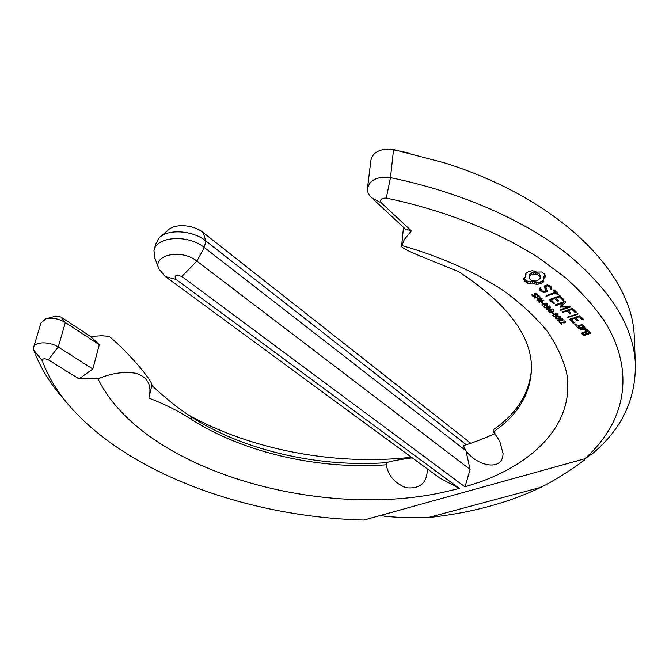 <?xml version="1.0" encoding="UTF-8"?>
<svg xmlns="http://www.w3.org/2000/svg" width="669" height="669" viewBox="0 0 669 669"><rect width="100%" height="100%" fill="white"/><g stroke="black" fill="none" stroke-linecap="round" stroke-linejoin="round"><path stroke-width="1" d="M531.537 368.494C529.789 392.946 517.137 413.3 493.563 429.557L493.479 431.823L499.634 440.779L503.063 453.465C502.687 474.564 469.797 463.575 463.333 445.596C471.127 443.472 481.697 439.5 495.027 433.679M463.333 445.596L465.933 450.755L204.329 247.53C188.181 234.025 155.534 236.333 153.979 250.825L154.832 258.025L158.687 268.311M466.209 444.726L205.776 240.907C192.923 230.295 167.86 228.656 159.222 237.813L155.601 244.26L154.263 249.679M470.767 443.238L203.184 232.569C193.45 224.5 174.609 223.27 167.994 230.245L160.543 236.675M151.846 385.319L151.913 385.01C151.905 382.651 147.163 375.886 137.689 364.722C127.796 353.399 118.296 343.941 109.181 336.331L101.68 335.754L90.541 336.44L60.871 316.989L56.02 316.094L46.663 318.611M411.427 457.228C336.448 465.925 251.327 450.254 187.997 414.696M410.156 153.26L389.458 149.02M412.263 457.839C398.674 459.703 390.077 461.317 386.465 462.664L386.264 464.821C318.82 469.738 243.324 452.779 191.217 419.287C178.255 410.908 164.148 403.85 148.878 398.114L149.421 395.822C151.57 384.207 146.971 376.68 135.631 373.243C123.405 371.404 110.878 373.294 98.05 378.905L90.374 378.294L78.992 378.888L48.344 359.83C44.58 358.258 42.532 358.509 42.206 360.591C48.176 376.915 57.576 392.377 70.404 406.986C131.584 475.985 251.661 517.17 363.936 520.047L584.723 458.775C623.483 424.397 637.131 374.414 604.993 321.956C594.866 307.071 581.905 292.487 566.091 278.195L538.612 257.724C497.861 231.558 444.676 210.35 386.281 198.066C381.196 198.032 379.599 199.68 381.497 203.008L411.41 230.889L404.285 239.594L401.626 246.225C401.442 247.379 406.142 250.022 415.717 254.161L458.416 271.564C472.448 280.478 485.569 290.706 497.778 302.237C520.064 323.921 531.311 345.697 531.529 367.565C530.918 393.389 518.241 414.805 493.479 431.823M401.927 245.556C441.222 256.796 476.161 272.5 504.183 291.107C521.544 303.927 535.894 317.298 547.225 331.222C556.775 345.254 563.256 359.194 566.668 373.034C575.006 421.395 537.316 460.933 481.429 481.488L465.014 486.881L470.098 469.437L196.895 261.094C181.608 248.483 151.938 254.914 158.938 268.971L165.352 276.573L439.968 478.176L459.36 488.47L175.93 279.358L165.352 276.573M465.933 450.755L470.098 469.437M411.41 230.889L405.314 229.007L371.521 197.623C368.611 194.863 367.248 191.836 367.432 188.541C369.689 179.819 377.375 176.19 390.479 177.653C461.702 192.246 525.491 220.829 568.382 254.889C610.755 290.421 633.066 326.204 635.316 362.238L634.237 335.763C632.08 274.524 562.261 200.056 445.052 163.019L393.556 149.555L384.424 149.296C376.287 150.885 371.772 154.664 370.869 160.644L367.532 187.705M90.541 336.44L99.305 344.694L92.84 369.004L58.245 347.052C49.606 341.249 34.495 341.524 33.567 347.454L33.776 350.196C40.132 367.289 49.991 383.454 63.371 398.691M78.992 378.888L92.84 369.004M99.305 344.694L65.345 322.491C58.655 318.569 52.115 317.365 45.709 318.87L40.985 322.985L33.701 347.027M634.471 341.499L634.237 335.763M386.465 462.664C320.827 467.472 247.572 451.533 195.708 419.655L191.668 417.113L191.217 419.287M151.83 385.394C165.394 398.189 178.673 408.759 191.668 417.113M465.014 486.881L181.851 276.481C175.88 274.491 173.907 275.452 175.93 279.358M98.05 378.905C142.346 469.521 317.039 519.42 441.875 492.601L459.36 488.47M585.785 327.952L580.224 329.449L579.998 329.976L583.226 329.29L585.919 329.775L585.534 330.444L586.78 330.67L587.432 329.6L586.981 329.148L584.773 328.755L585.785 327.952M583.468 319.314L580.098 315.935L579.187 315.81L569.612 319.682L572.99 323.027L573.91 323.177L574.127 322.625L571.1 319.615L574.612 318.36L576.962 320.71L577.891 320.852L578.125 320.3L575.775 317.951L579.279 316.696L582.298 319.732L583.234 319.874L583.468 319.314M579.622 328.855L584.53 326.698L582.565 324.733L581.67 324.607L576.996 326.255L576.77 326.773L578.735 328.73L579.622 328.855L579.613 327.969M577.974 313.786L567.738 316.997L567.471 317.558L577.707 314.346L577.974 313.786M576.218 312.022L572.798 308.585L571.878 308.459L562.545 311.846L562.286 312.415L567.287 311.068L569.687 313.443L570.624 313.585L570.849 313.025L568.458 310.642L571.978 309.362L575.047 312.44L575.984 312.59L576.218 312.022M561.759 306.369L565.773 301.928L564.837 301.376L555.471 304.821L555.211 305.399L556.165 305.516L563.365 302.873L560.02 306.996L567.638 307.121L560.43 309.747L560.17 310.316L570.481 307.038L570.699 306.469L561.759 306.369L561.759 304.663M560.304 296.007L559.368 295.882L549.935 299.394L549.717 299.946L553.23 303.433L554.175 303.584L554.384 303.007L551.231 299.879L554.768 298.558L557.218 301L558.172 301.15L558.389 300.565L555.947 298.123L559.485 296.81L562.621 299.963L563.574 300.113L563.8 299.528L560.304 296.007M553.238 290.538L555.019 292.32L546.205 295.631L545.954 296.208L555.73 293.03L557.469 294.786L558.431 294.937L558.648 294.343L554.425 290.087L553.48 289.953L553.238 290.538M547.217 284.885L544.114 286.064L545.82 291.023L544.206 291.634L542.3 291.007L540.284 287.787L539.607 288.222L539.691 290.003L541.363 291.659L544.248 292.604L547.367 291.425L545.67 286.474L547.275 285.855L549.199 286.491L550.445 287.745L550.495 289.317L551.875 289.292L551.825 287.469L550.211 285.855L547.217 284.885M541.581 271.965L536.73 272.099L532.465 270.661L528.619 271.622L525.575 273.37L525.784 276.372L523.509 279.006L525.023 281.356L527.782 283.221L532.566 283.096L536.772 284.501L540.585 283.581L543.629 281.875L543.479 278.898L545.829 276.255L544.307 273.822L541.581 271.965M588.695 330.871L584.94 331.74L584.706 332.25L586.32 333.856L584.07 334.625L582.799 333.363L583.485 332.685L582.59 332.552L581.336 333.43L584.154 335.478L590.401 333.321L590.635 332.811L588.695 330.871M576.812 324.197L576.402 325.109L574.863 324.891L575.273 323.98L576.812 324.197M561.993 323.972L561.45 324.164L559.552 322.299L564.452 322.425L564.695 321.605L563.49 320.986L565.246 321.421L565.573 322.215L564.318 322.935L560.48 322.491L561.993 323.972M562.98 320.008L559.251 321.337L557.62 320.284L559.401 318.988L561.508 318.544L562.855 319.063L562.98 320.008L562.98 319.205M560.513 317.583L556.775 318.921L555.145 317.859L556.917 316.554L559.033 316.111L560.379 316.621L560.513 317.583L560.513 316.772M558.03 315.132L554.292 316.479L552.653 315.408L554.425 314.104L556.541 313.661L557.896 314.171L558.03 315.132L558.03 314.33M553.865 313.56L553.296 313.761L552.092 312.59L552.669 312.381L553.865 313.56M552.117 311.804L550.069 312.548L548.572 311.679L548.087 310.383L549.542 309.287L551.758 309.019L553.531 309.864L554.149 311.06L553.405 311.336L552.912 310.006L551.632 309.438L549.96 309.672L548.747 310.801L550.01 312.063L551.181 311.637L550.411 310.876L550.972 310.675L552.117 311.804M547.944 308.125L546.941 309.956L546.439 309.471L547.376 307.824L546.832 307.288L544.934 307.991L544.541 307.615L549.316 305.85L550.512 307.104L550.462 307.874L548.898 308.359L547.944 307.648M545.16 305.399L544.165 307.238L543.663 306.753L544.591 305.089L544.048 304.554L542.149 305.265L541.756 304.88L546.54 303.107L547.735 304.37L547.685 305.148L546.121 305.633L545.168 304.913M543.939 300.54L539.147 302.329L538.67 301.853L541.556 298.884L537.274 300.49L536.906 300.13L541.698 298.332L542.3 298.934L539.657 301.644L543.571 300.189L543.939 300.54M543.445 303.316L542.868 303.534L541.647 302.329L542.216 302.112L543.445 303.316M540.335 298.023L538.411 298.516L536.638 297.446L534.849 298.123L534.456 297.73L539.256 295.932L540.435 297.187L540.335 298.023L540.343 297.053M535.827 296.133L533.862 296.685L531.822 294.761L532.616 294.46L533.093 295.782L534.69 296.233L535.083 295.849L534.406 294.067L536.379 293.49L538.261 295.28L537.508 295.564L537.015 294.335L535.543 293.942L535.141 294.335L535.836 295.665M386.264 464.821C388.229 475.793 394.944 483.453 406.384 487.793C419.145 488.93 426.069 483.72 427.182 472.163L427.131 468.752M584.723 458.775L592.525 453.574C622.095 428.854 636.353 398.406 635.316 362.238M585.86 458.014L583.293 460.949C569.352 471.193 555.287 479.966 541.104 487.275L428.16 517.58L401.977 517.58L385.495 516.401L380.661 515.406M577.615 465.039L584.505 460.046M585.551 328.479L585.542 327.919M584.773 328.755L584.756 327.86M580.884 330.11L580.876 329.223M583.226 329.29L583.209 328.404M586.78 330.67L586.755 329.106M585.919 329.775L585.91 328.956M583.234 319.874L583.217 319.071M582.298 319.732L582.281 318.118M579.279 316.696L579.27 315.818M575.775 317.951L575.766 317.031M570.565 318.887L571.1 319.422M572.99 323.027L572.982 321.48M573.91 323.177L573.91 322.399M577.891 320.852L577.891 320.058M576.962 320.71L576.946 319.121M571.1 319.615L571.1 318.703M574.612 318.36L574.604 317.449M575.206 317.231L575.775 317.8M583.042 325.92L583.569 325.736M584.296 327.225L584.288 326.455M578.735 328.73L578.727 327.191M577.715 325.995L578.242 326.522M577.707 314.346L577.698 313.753M568.416 317.675L568.416 316.755M575.984 312.59L575.976 311.779M575.047 312.44L575.031 310.834M571.978 309.362L571.978 308.476M568.458 310.642L568.458 309.705M563.231 312.532L563.231 311.595M567.287 311.068L567.287 310.132M570.624 313.585L570.624 312.791M567.881 309.914L568.458 310.483M569.687 313.443L569.679 311.854M564.611 301.46L563.365 302.84M570.481 307.038L570.481 306.394M561.124 310.433L561.124 309.496M567.638 307.121L567.672 306.31M556.165 305.516L556.173 304.562M560.614 307.196L560.614 305.934M561.057 305.44L561.759 305.432M563.365 302.873L563.365 301.92M563.574 300.113L563.574 299.302M562.621 299.963L562.621 298.341M550.662 299.118L551.231 299.687M553.23 303.433L553.238 301.87M559.485 296.81L559.485 295.899M554.175 303.584L554.175 302.806M555.947 298.123L555.947 297.153M551.231 299.879L551.239 298.909M558.172 301.15L558.172 300.348M554.768 298.558L554.777 297.588M557.218 301L557.227 299.403M555.354 297.379L555.947 297.973M555.019 292.32L555.027 290.697M546.916 296.334L546.924 295.355M558.431 294.937L558.431 294.126M555.019 291.542L555.638 291.308M555.73 293.03L555.73 291.408M557.469 294.786L557.478 293.164M544.666 285.855L545.82 291.023M551.197 289.719L551.206 287.954L551.825 287.561M550.495 289.317L550.503 287.553L551.206 287.954M550.445 287.745L550.462 286.098M550.462 286.106L550.503 287.553M549.199 286.491L549.207 285.529M547.275 285.855L547.292 284.91M539.716 288.155L541.045 289.568M539.691 290.003L539.716 288.247M545.67 286.474L545.687 285.462M541.363 291.659L541.38 290.095M544.248 292.604L544.257 291.617M545.829 290.254L546.832 289.878M544.357 277.493L544.374 275.72L545.243 274.992M543.479 278.898L543.504 277.125L544.374 275.72M542.225 282.811L542.25 281.047L543.236 280.386L543.504 277.125M526.026 273.052L526.001 274.875M540.585 283.581L540.611 281.808L542.25 281.047M538.754 284.141L538.779 282.377L540.611 281.808M536.772 284.501L536.797 282.736L538.779 282.377M524.136 278.463L527.824 281.457L532.599 281.331L536.797 282.736M524.103 280.227L524.145 278.463M534.807 283.623L534.84 281.858M525.023 281.356L525.065 279.592M532.566 283.096L532.599 281.331M526.26 282.368L526.302 280.604M530.183 282.962L530.216 281.197M527.782 283.221L527.824 281.457M590.401 333.321L590.393 332.56M584.154 335.478L584.146 334.6M586.312 333.003L586.838 332.819M589.155 332.016L589.673 331.841M585.659 331.49L586.195 332.025M586.32 333.856L586.295 332.284M583.276 335.353L583.259 333.823M582.281 332.66L582.799 333.17M582.799 333.363L582.791 332.585M583.251 333.212L583.251 332.652M576.402 325.109L576.394 324.03M575.557 325.167L575.549 323.963M574.863 324.891L574.863 324.323M561.45 324.164L561.45 323.445M553.296 313.761L553.296 313M550.069 312.548L550.077 312.038M551.181 311.637L551.189 310.884M553.405 311.336L553.414 309.755M546.941 309.956L546.958 308.56M549.926 306.452L549.918 308.192M544.934 307.991L544.934 307.464M546.832 307.288L546.832 306.77M547.376 307.824L547.367 306.569M544.165 307.238L544.181 305.825M547.158 303.718L547.142 305.465M542.149 305.265L542.149 304.738M544.048 304.554L544.056 304.027M544.591 305.089L544.599 304.378M539.147 302.329L539.164 301.343M539.657 301.644L539.674 300.824M537.274 300.49L537.282 299.988M541.556 298.884L541.564 298.382M542.868 303.534L542.877 302.764M534.849 298.123L534.857 297.58M536.638 297.446L536.647 296.911M537.491 295.188L537.508 294.076M535.066 295.74L534.916 293.616M428.16 517.58C470.165 513.182 507.813 503.08 541.104 487.275M539.448 274.006L540.218 275.31L540.1 278.413L537.583 280.579L535.501 281.064L531.403 280.478L529.095 278.187L529.204 275.084L530.082 273.864L533.795 272.408L537.918 272.994L539.448 274.006L539.423 275.779L540.192 277.075M581.762 325.477L583.05 326.765L579.538 327.994L578.242 326.715L581.762 325.477L581.754 324.616M583.05 326.765L583.034 325.201M578.242 326.715L578.233 325.811M529.095 278.187L529.204 275.084M529.171 276.857L530.049 275.628L530.082 273.864M530.049 275.628L531.671 274.675L531.704 272.902M531.671 274.675L533.762 274.181L533.795 272.408M533.762 274.181L535.928 274.223L535.953 272.45M535.928 274.223L537.893 274.767L537.918 272.994M537.893 274.767L539.423 275.779M587.892 331.598L589.163 332.869L587.474 333.455L586.203 332.184L587.892 331.598L587.884 330.754M589.163 332.869L589.146 331.314M586.203 332.184L586.186 331.306M559.418 320.928L562.495 319.556L561.341 318.954L558.975 319.682L558.272 320.326L559.418 320.928M556.951 318.503L560.02 317.131L558.866 316.521L556.499 317.248L555.788 317.9L556.951 318.503M554.459 316.069L557.536 314.681L556.382 314.07L554.007 314.806L553.305 315.459L554.459 316.069M549.157 306.435L547.359 307.096L548.555 307.924L549.793 307.64L549.157 305.909M546.372 303.693L544.583 304.362L545.77 305.198L547.016 304.905L546.381 303.166M544.583 304.362L544.583 303.835M539.097 296.526L537.182 297.245L538.436 298.073L539.691 297.764L539.105 295.982M537.182 297.245L537.19 296.702M181.851 276.481L196.895 261.094L204.329 247.53L205.776 240.907L203.184 232.569M60.871 316.989L65.345 322.491L58.245 347.052L48.344 359.83M391.708 149.087L393.556 149.555L390.479 177.653L386.281 198.066M381.497 203.008L371.521 197.623M42.206 360.591L33.776 350.196M563.75 322.976L563.75 322.558M564.318 322.935L564.318 322.466M564.862 322.793L564.862 322.14M564.218 321.279L564.218 320.769M564.695 321.605L564.695 321.011M561.358 320.903L561.358 320.384M557.913 320.827L557.921 319.74M558.891 318.477L558.891 317.951M555.437 318.402L555.446 317.307M556.407 316.036L556.407 315.509M552.945 315.969L552.954 314.856M548.806 310.491L548.814 309.622M549.96 309.672L549.96 309.153M551.632 309.438L551.641 309.003M552.912 310.006L552.92 309.404M553.23 310.408L553.238 309.613M553.397 310.926L553.397 309.747M548.103 311.018L548.112 310.324M548.572 311.679L548.588 309.939M549.241 312.164L549.249 311.595M548.898 308.359L548.898 307.941M550.462 307.874L550.462 307.029M546.121 305.633L546.13 305.215M547.685 305.148L547.694 304.303M539.732 298.374L539.741 297.705M537.031 297.839L537.048 296.76M537.675 298.307L537.684 297.722M538.411 298.516L538.42 298.073M539.072 298.533L539.08 298.048M535.192 296.601L535.217 294.845M535.543 293.942L535.551 293.44M536.287 293.917L536.295 293.474M537.015 294.335L537.023 293.733M537.424 294.954L537.441 294.017M534.523 294.82L534.539 293.867M534.79 295.221L534.815 293.674M535.008 295.581L535.033 293.833M532.056 295.38L532.072 294.669M532.541 295.982L532.566 294.477M533.168 296.442L533.176 295.865M533.862 296.685L533.87 296.25M534.556 296.735L534.556 296.275M558.473 319.983L558.473 319.381M558.975 319.682L558.983 319.146M559.786 319.364L559.786 318.854M560.639 319.088L560.639 318.636M561.901 319.004L561.901 318.586M562.32 319.247L562.32 318.703M562.495 319.556L562.495 318.787L562.495 319.556M555.989 317.558L555.998 316.947M556.499 317.248L556.499 316.713M557.31 316.93L557.31 316.42M558.163 316.654L558.163 316.194M559.426 316.571L559.426 316.144M559.853 316.813L559.853 316.27M553.497 315.116L553.506 314.497M554.007 314.806L554.016 314.263M554.818 314.489L554.818 313.97M555.671 314.204L555.68 313.744M556.942 314.121L556.942 313.694M557.361 314.371L557.369 313.82M557.536 314.681L557.536 313.903L557.536 314.681M549.609 306.879L549.617 306.143M549.843 307.155L549.851 306.369M546.832 304.144L546.841 303.408M547.066 304.42L547.075 303.634M539.482 296.902L539.498 296.166M539.749 297.228L539.758 296.426M403.482 227.309L401.651 245.899M151.913 385.01L149.421 395.822M548.756 309.655L548.747 310.801M535.108 294.092L535.083 295.849"/></g></svg>
